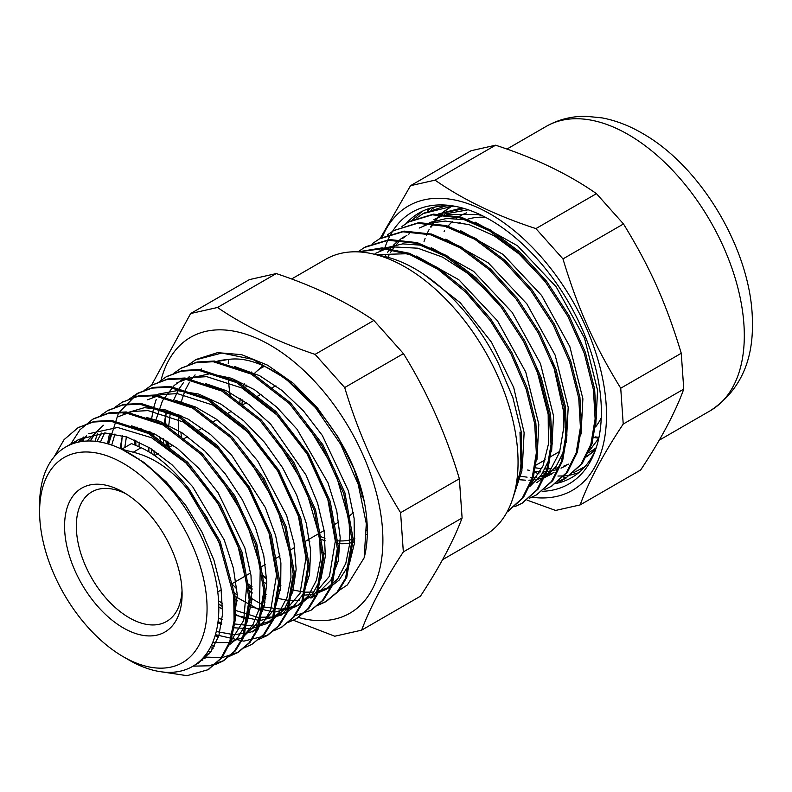 <?xml version="1.0" encoding="UTF-8"?>
<svg xmlns="http://www.w3.org/2000/svg" width="792" height="792" viewBox="0 0 792 792"><rect width="100%" height="100%" fill="white"/><g stroke="black" fill="none" stroke-linecap="round" stroke-linejoin="round"><path stroke-width="1.19" d="M542.144 491.307A156.885 90.575 -120 0 0 553.747 489.862A156.885 90.575 -120 0 0 594.752 451.945A156.885 90.575 -120 0 0 568.874 302.841A156.885 90.575 -120 0 0 452.687 205.88A156.885 90.575 -120 0 0 392.594 231.264M392.535 231.363A156.885 90.575 -120 0 0 391.198 233.581M390.991 233.947A156.885 90.575 -120 0 0 388.06 239.689M387.773 240.313A156.885 90.575 -120 0 0 384.813 247.995M563.369 477.041L566.765 477.625L556.974 483.278A152.727 88.179 60 0 1 555.915 483.506L556.974 483.278A152.727 88.179 60 0 0 571.695 477.566A152.727 88.179 60 0 0 595.782 449.094M406.167 223.473A152.727 88.179 60 0 1 418.968 213.028A152.727 88.179 60 0 1 455.667 206.415M412.563 219.839L422.403 211.216M578.635 472.765L570.587 475.012M570.28 475.071L564.458 475.863M563.825 475.913L557.914 476.042M427.284 211.315L430.383 208.167M382.18 237.293A164.142 94.773 60 0 1 551.777 269.765A164.142 94.773 60 0 1 605.969 427.65A164.142 94.773 60 0 1 531.877 497.237M534.778 472.22L539.015 473.933M541.382 474.982L542.629 475.566M545.559 473.418L542.866 472.784M540.065 472.101L538.035 471.587M435.511 215.642L437.422 214.592M438.808 213.899L464.35 208.563M595.792 449.064L586.585 456.756M424.047 241.421L425.086 238.491M426.343 235.343L426.997 233.858M427.393 232.977L429.076 229.621M430.531 227.047L432.65 223.71M434.957 220.552L437.283 217.76M437.59 217.434L440.312 214.632M441.055 213.929L443.263 212.008M443.797 211.573L450.212 207.177M598.782 438.194L594.149 437.58M436.699 214.959L437.342 214.592M438.629 213.899L462.082 207.92M595.376 450.034L586.565 456.796M431.363 226.967L433.323 223.799M433.848 223.027L434.353 222.305M435.818 220.305L440.778 214.652M441.5 213.949L443.906 211.771M444.431 211.335L451.39 206.484M598.95 437.392L595.099 436.857M547.539 473.873L546.44 473.616M683.763 389.1C675.16 412.731 660.795 439.689 640.669 469.973L580.14 504.92C588.743 481.288 603.108 454.331 623.225 424.047L683.763 389.1L681.259 353.272L620.73 388.219C594.049 344.718 578.12 309.048 562.963 258.905L623.492 223.958C650.163 267.448 666.102 303.128 681.259 353.272M527.027 500.108L555.598 510.444L580.14 504.92M495.594 145.203C534.976 158.034 568.597 174.181 596.455 193.654L535.917 228.601C496.544 215.78 462.924 199.624 435.065 180.15L495.594 145.203L471.062 150.737L410.523 185.684L380.269 238.343L372.636 243.431M435.065 180.15L410.523 185.684M596.455 193.654L623.492 223.958M562.963 258.905L535.917 228.601M623.225 424.047L620.73 388.219M264.191 366.448A97.376 56.222 -120 0 0 256.172 371.765A97.376 56.222 -120 0 0 252.975 375.052M246.708 385.1A97.376 56.222 -120 0 0 245.53 387.971M242.461 399.96A97.376 56.222 -120 0 0 241.916 404.375M320.701 536.62A97.376 56.222 -120 0 0 325.037 538.204M336.937 540.748A97.376 56.222 -120 0 0 352.826 539.184A97.376 56.222 -120 0 0 354.786 538.481M366.686 530.373A97.376 56.222 -120 0 0 367.31 529.69M195.367 664.676L198.287 663.142L210.563 652.133L218.82 635.927L222.601 613.76L220.988 588.011L213.969 560.221L202 532.115L185.724 505.425L166.142 481.783L144.362 462.677L121.711 449.232L133.274 452.222C153.806 457.35 172.082 469.923 188.09 489.961L206.9 517.483L221.117 547.242M162.469 671.962L187.001 675.685L207.9 669.765L220.82 658.38L229.72 641.758L234.085 620.661L233.729 596.178L218.968 542.035L188.09 489.961L189.278 489.278C173.379 469.27 157.331 455.41 141.134 447.688L131.502 443.579L121.711 449.232A126.73 73.171 -120 0 0 65.845 446.926A126.73 73.171 -120 0 0 39.6 504.94L39.6 511.731A118.414 68.369 60 0 1 116.325 459.677A118.414 68.369 60 0 1 206.771 600.148A118.414 68.369 60 0 1 123.334 656.756A118.414 68.369 60 0 1 39.6 511.731M189.278 489.278L220.146 541.352L234.917 595.495L235.264 619.968L230.908 641.074L222.007 657.697L208.504 669.408M78.25 427.601L94.337 421.364L111.573 420.413L149.638 432.808L187.694 462.261L220.097 504.207L242.065 552.182L250.381 598.811L243.896 636.907L235.392 650.846L223.77 660.577L209.454 665.785L193.05 666.151M93.664 418.701L109.019 412.87L126.265 411.949L164.32 424.324L202.386 453.767L234.798 495.723L256.757 543.698L265.053 590.317L258.588 628.422L250.074 642.352L238.471 652.113L222.384 657.578L203.801 657.093M108.039 410.414L123.72 404.395L140.956 403.455L179.022 415.84L217.077 445.292L249.48 487.238L271.448 535.214L279.764 581.843L273.29 619.948L264.775 633.867L251.975 644.302M122.116 402.277L138.402 395.911L155.648 394.98L193.713 407.365L231.769 436.808L264.182 478.754L286.14 526.739L294.436 573.358L287.971 611.454L279.467 625.393L267.854 635.144L243.817 641.144L215.424 634.679M108.613 444.084L118.454 413.127L137.937 393.149L153.094 387.417L170.339 386.496L208.395 398.871L246.47 428.323L278.873 470.28L300.821 518.245L309.137 564.874L302.673 602.979L294.149 616.899L281.586 627.195M151.826 385.11L167.795 378.952L185.031 378.012L223.096 390.406L261.152 419.849L293.565 461.785L315.533 509.771L323.829 556.4L317.354 594.485L308.85 608.434L296.99 618.304M166.686 376.556L182.477 370.458L199.723 369.537L237.778 381.912L275.854 411.355L308.256 453.311L330.205 501.287L338.521 547.906L332.056 586.011L323.532 599.93L311.246 610.097M181.259 368.132L197.178 361.993L214.414 361.033L252.48 373.438L290.535 402.89L322.948 444.827L344.906 492.802L353.222 539.441L346.738 577.526L338.233 591.466L326.611 601.197L318.176 604.939M265.934 596.831L263.894 595.723M252.044 588.268L248.163 585.427M167.835 446.312L167.211 441.174M166.399 426.868L166.409 424.076M167.241 411.335L167.35 410.454M196.426 359.37L217.523 352.648L241.689 354.677L267.557 365.171L293.406 383.338L317.483 407.959L338.204 437.263L354.123 469.23L364.27 501.653A137.273 79.249 60 0 1 364.172 557.796L347.351 584.961L337.689 591.376M215.177 361.914L227.076 359.657C276.467 350.816 349.529 427.621 364.27 501.653M202.95 659.974L199.97 661.023M78.061 442.183L83.903 436.917M88.694 433.739L117.632 427.482L151.619 437.748L185.922 462.964L215.761 499.465L237.016 541.966L246.757 584.328L243.718 620.393L228.492 644.975M209.217 653.846L206.059 654.271M87.001 441.035L103.386 425.255M217.275 472.735L245.411 518.206L260.291 566.25L259.439 608.216L253.094 624.442L243.174 636.511M214.513 646.005L211.177 645.827M96.901 441.51L101.376 433.066M118.077 416.78L132.115 411.484L148.064 410.593L183.279 421.988L218.493 449.143L248.47 487.822L268.825 532.076L276.566 575.081L270.656 610.216L262.835 623.047L252.143 632.026L257.044 629.204L275.151 608.335L280.705 587.694L280.903 562.973L275.646 535.679L265.28 507.484L231.739 455.301L210.553 434.541L188.041 419.087L165.548 409.959L144.382 407.672L122.978 413.959M218.701 636.273L215.196 635.461M107.831 443.847L111.385 433.462M246.807 455.964L276.131 504.217L290.407 554.737L290.961 577.645L287.021 597.376L278.833 612.949L266.845 623.552L251.262 628.69L233.204 627.769M221.562 624.284L217.889 622.779M120.077 448.47L122.453 435.669M147.47 399.821L161.499 394.505L177.448 393.634L212.662 405.019L247.876 432.165L277.863 470.854L298.198 515.107L305.95 558.112L300.049 593.248L281.536 615.067L259.934 620.572L234.432 615.097M222.71 609.325L218.81 606.989M134.343 444.718L134.769 440.035M136.947 427.918L137.135 427.165M275.547 438.194L305.207 486.555L319.74 537.332L320.374 560.389L316.453 580.249L308.276 595.931L296.228 606.583L274.636 612.107L249.133 606.603M237.422 600.861L233.986 598.821M148.926 451.846L148.748 447.282M149.213 433.907L149.46 431.561M151.648 419.443L151.846 418.691M176.844 382.853L190.882 377.546L206.831 376.675L242.045 388.06L277.259 415.196L307.247 453.895L327.581 498.148L335.323 541.144L329.432 576.279L310.919 598.108L315.82 595.277L330.917 580.14L338.204 561.162L340.213 537.659L336.758 511.028L328.046 482.942L297.059 429.264L276.596 406.999L254.38 389.644L231.729 378.328L209.969 373.715L181.744 380.021L174.181 385.466L162.489 400.722L155.519 421.156M265.637 598.851L263.825 598.128M252.103 592.357L248.678 590.327M163.617 443.144L163.459 438.817M163.904 425.443L166.518 410.216M305.276 421.641L334.759 469.953L349.153 520.601L349.737 543.569L345.807 563.369L337.639 579.001L325.601 589.614L316.929 593.337M312.058 594.475L304.494 595.139M280.318 590.357L278.507 589.634M266.785 583.892L263.36 581.853M178.289 434.65L178.853 414.582M181.031 402.475L184.843 391.06M185.199 390.238L189.516 382.17M191.209 379.675L195.099 374.873M199.851 370.339L201.554 368.983M54.153 456.816L64.053 439.659L77.982 427.759L93.149 422.047L110.385 421.096L148.45 433.491L186.516 462.944L218.919 504.89L240.877 552.865L249.193 599.494L242.718 637.59L234.204 651.519L222.592 661.261L214.8 664.795M70.409 444.649L79.933 429.799L92.664 419.265L107.841 413.572L125.077 412.622L163.142 425.017L201.198 454.459L233.61 496.406L255.578 544.381L263.875 591.01L257.4 629.096L248.896 643.045L237.283 652.786L229.512 656.291M205.009 658.152L203.128 657.855M82.952 441.352L84.279 438.016M100.416 415.651L107.365 410.791L122.522 405.068L139.768 404.158L177.824 416.533L215.899 445.965L248.312 487.922L270.26 535.907L278.556 582.526L272.102 620.621L263.578 634.55L251.985 644.312L244.233 647.807M213.117 648.41L210.236 647.648M95.02 441.293L97.466 433.373M115.088 407.167L122.057 402.316L137.224 396.594L154.46 395.663L192.525 408.038L230.591 437.491L262.993 479.447L284.952 527.413L293.268 574.042L286.803 612.147L278.279 626.066L266.666 635.827L258.885 639.352M218.444 637.055L215.107 635.748M107.564 443.767L109.583 433.273M129.72 398.732L136.739 393.822L151.915 388.12L169.151 387.169L207.217 399.564L245.273 429.017L277.685 470.953L299.653 518.938L307.959 565.567L301.475 603.653L292.981 617.602L281.358 627.333L273.577 630.848M221.681 623.492L218.047 621.532M121.176 448.985L122.216 435.6M144.471 390.228L151.43 385.338L166.597 379.635L183.843 378.705L221.909 391.09L259.964 420.522L292.387 462.469L314.345 510.454L322.641 557.083L316.166 595.168L307.662 609.117L296.05 618.859L288.298 622.354M247.817 620.067L234.472 613.988M222.7 606.771L218.74 603.949M135.838 445.352L135.858 440.51M136.798 427.858L136.907 427.106M159.192 381.714L166.132 376.873L181.289 371.141L198.535 370.22L236.6 382.595L274.666 412.038L307.068 453.994L329.026 501.97L337.333 548.589L330.868 586.694L322.354 600.613L310.751 610.385L294.367 615.889M278.438 615.731L274.24 614.998M262.508 611.602L233.67 595.624M151.718 453.588L151.193 448.797M150.53 434.659L150.559 432.046M151.49 419.374L153.658 407.83M153.955 406.672L156.222 399.455M173.804 373.27L180.823 368.379L195.99 362.677L213.226 361.726L251.292 374.111L289.357 403.573L321.76 445.51L343.718 493.485L352.034 540.124L345.56 578.219L337.046 592.149L325.433 601.89L317.642 605.415M265.765 598.049L263.865 597.039M252.084 589.793L248.361 587.139M166.409 445.213L165.875 440.322M165.221 426.185L166.29 410.157M188.516 364.795L195.505 359.885L221.918 353.034L252.846 359.39L285.15 378.269L315.463 407.642L340.689 444.322L358.232 484.417L366.3 523.641L364.172 557.786M434.679 207.108L431.432 209.474M573.566 472.745L584.942 466.637M452.856 206.128L423.156 213.583L416.681 217.998M558.924 481.219L565.963 477.893L580.962 464.399L590.852 444.371L595.119 418.998L593.426 389.684L584.209 353.093L567.795 316.246L545.391 281.902L518.592 252.668L489.387 230.739L459.875 217.8L432.244 214.83L408.464 222.067L401.99 226.453M544.163 489.743L551.272 486.387L566.26 472.873L576.17 452.866L580.417 427.472L578.744 398.168L569.507 361.578L553.103 324.73L530.689 290.377L503.91 261.152L474.695 239.214L445.193 226.284L417.542 223.294L393.782 230.561L387.298 234.957M529.482 498.208L536.59 494.871L551.559 481.348L561.488 461.35L565.726 435.956L564.053 406.652L554.816 370.062L538.421 333.204L515.998 298.871L489.218 269.627L460.003 247.708L430.492 234.759L402.851 231.789L379.091 239.035M514.879 506.652L521.888 503.336L536.877 489.852L546.777 469.824L551.044 444.451L549.351 415.127L540.134 378.546L523.72 341.689L501.316 307.355L474.527 278.111L445.312 256.192L415.8 243.233L388.169 240.283L364.389 247.51L357.994 251.856M507.098 511.879L522.185 498.326L532.095 478.309L536.342 452.925L534.659 423.611L526.076 388.882L510.969 353.806L490.317 320.73L465.468 291.951L438.055 269.369L409.9 254.618L382.833 248.619L358.667 251.886M513.048 497.722L521.116 468.29L519.978 432.095A150.153 86.694 -120 0 1 514.701 491.812M468.23 209.801L444.094 214.088M442.619 214.751L438.778 216.751M535.729 467.874L541.787 468.686M545.153 468.894L547.054 468.913M548.054 468.904L551.618 468.725M554.667 468.369L559.281 467.478M563.29 466.31L568.508 464.152M595.713 425.74L597.574 390.387M597.564 390.317L584.516 338.125L556.241 286.912L517.562 245.787L475.111 222.116M466.28 219.82L446.767 218.434L429.333 222.582M427.878 223.235L424.076 225.225M521.017 476.338L527.086 477.16M530.472 477.368L532.363 477.398M533.353 477.398L536.897 477.22M539.956 476.873L544.569 475.982M548.569 474.804L554.004 472.527M581.041 434.056L582.882 398.802L569.854 346.678L541.639 295.495L503.019 254.39L460.627 230.68M409.385 233.699L408.662 234.135M406.93 235.214L402.366 238.61M400.207 240.501L396.168 244.718M394.267 247.055L392.882 248.926M392.317 249.718L390.694 252.212M389.05 255.024L387.842 257.301M541.659 479.764L543.391 478.705M544.688 477.843L556.152 466.389L564.122 450.529M566.359 442.51L568.201 407.286L555.143 355.113L526.888 303.91L488.228 262.805L445.807 239.125M526.967 488.258L528.719 487.189M529.947 486.377L541.431 474.913L549.42 459.023M551.628 451.242L553.499 415.81M553.499 415.76L540.451 363.607L512.206 312.414L473.557 271.3L431.135 247.599M422.314 245.292L402.742 243.867L385.278 248.025M383.833 248.678L380.012 250.678M536.976 459.489L538.808 424.294M538.798 424.245L525.759 372.072L497.505 320.869L458.835 279.744L416.404 256.073M407.464 253.727L375.774 254.618M522.274 467.993L524.126 432.729L513.731 387.565L491.486 342.193L460.251 302.732L424.067 274.497M521.156 431.412L512.889 397.624L498.416 363.439A150.153 86.694 -120 0 0 378.14 255.272M580.655 469.418L584.615 467.003M445.916 205.89L423.601 213.325M565.963 477.903L582.14 463.706L592.05 443.688L596.297 418.305L594.614 389.001L585.387 352.41L568.983 315.562L546.579 281.209L519.78 251.995L490.575 230.046L461.063 217.127L433.422 214.127L409.662 221.394M551.578 486.209L567.438 472.18L577.358 452.183L581.595 426.789L579.932 397.485L570.695 360.895L554.301 324.037L531.877 289.704L505.098 260.459L475.873 238.55L446.371 225.591L418.73 222.621L393.782 230.551M536.58 494.861L552.757 480.695L562.647 460.677L566.923 435.323L565.231 406.019M565.221 405.959L556.014 369.379L539.59 332.531L517.196 298.188L490.397 268.953L461.192 247.025L431.68 234.076L404.039 231.106L380.269 238.343M522.077 503.237L538.055 489.149L547.975 469.151L552.212 443.748L550.549 414.454L541.322 377.913L524.967 341.114L502.603 306.801L475.873 277.576L446.698 255.628L417.236 242.639L389.595 239.55L365.825 246.708M508.028 511.345L523.363 497.643L533.283 477.625L537.53 452.252L535.847 422.928L527.145 387.852L511.781 352.41L490.793 319.097L465.567 290.189L437.808 267.745L409.355 253.282L382.17 247.876L358.033 251.856M511.701 501.643L521.928 470.765L521.166 431.472M375.121 253.509L385.932 248.846M388.021 248.272L394.733 246.985L417.76 248.203L442.52 257.113L467.527 273.24L491.297 295.485L499.603 305.177M536.54 368.943L548.183 414.483L548.411 444.173L543.025 465.874L530.788 484.447M551.588 361.38L554.034 368.132L563.29 410.108L563.755 427.71L559.538 452.361L549.569 471.488L545.5 475.972M543.985 477.378L536.748 482.585M384.863 256.549L385.773 255.044M387.516 252.4L389.803 249.312M390.426 248.559L391.288 247.54M393.297 245.342L397.525 241.411M399.92 239.54L404.494 236.541M551.46 474.121L546.332 476.635M543.698 477.625L538.055 479.16M535.085 479.675L532.501 479.982M531.521 480.061L528.858 480.2M525.571 480.19L520.285 479.794M519.295 479.675L518.701 479.596M419.186 228.066L430.016 223.413M432.105 222.829L445.431 221.067L469.121 224.631L494.119 235.769L518.909 253.856L543.787 279.843M566.141 465.617L561.023 468.151M558.38 469.161L552.707 470.705M549.787 471.21L547.203 471.517M546.203 471.596L543.53 471.725M540.283 471.705L534.996 471.299M533.976 471.171L533.382 471.091M529.769 470.478L527.551 470.012M433.877 219.562L444.718 214.919M446.837 214.335L478.101 214.602L482.338 215.701M598.762 438.273L589.565 450.549M262.637 575.329L266.666 578.021M278.586 584.674L280.932 585.743M292.515 589.941L304.178 592.109M305.276 592.188L313.939 592.05M317.622 591.515L330.502 586.793L339.095 580.13L349.252 564.379L354.4 543.371L354.113 518.364L348.45 490.931L322.384 435.531L303.514 410.989L282.17 390.605L259.608 375.675L234.442 366.478M189.466 376.477L186.763 379.002M183.368 382.783L179.19 388.694M178.061 390.614L173.814 399.762M170.478 411.404L168.439 428.086M168.607 442.094L169.042 447.252M247.955 583.803L251.975 586.496M263.904 593.168L266.241 594.247M277.834 598.425L289.496 600.574M290.595 600.663L299.247 600.534M302.92 600.009L315.81 595.267M153.905 433.61L153.747 436.56M153.925 450.579L154.321 455.321M233.264 592.297L237.293 594.98M249.223 601.643L251.559 602.722M263.142 606.919L281.615 609.216L297.832 605.474L301.128 603.761L312.949 593.366L321.107 578.19L325.334 556.39L324.175 530.888L317.592 503.197L306.019 475.052L270.715 424.225L249.074 404.682L226.443 390.733L205.276 383.506M141.095 428.363L140.837 429.64M139.214 442.075L138.986 446.718M139.234 459.083L139.273 459.667M218.592 600.801L222.592 603.464M234.511 610.117L257.459 617.265L272.943 617.067L286.437 612.246L291.753 608.573L303.088 594.297L309.543 574.497L310.622 550.351L306.286 523.373L296.713 495.208L282.506 467.597L264.429 442.243L243.599 420.681L221.215 404.296L198.614 394.03L177.151 390.614L158.054 394.188L152.351 396.98M126.403 436.857L124.789 447.46M218.424 617.928L222.166 619.681M233.749 623.868L254.034 626.096L271.735 620.71L284.239 609.474L292.783 591.832L296.149 569.329L294.05 543.332L286.625 515.453L257.677 460.904L237.847 437.6L215.949 418.899L195.664 407.058L175.705 400.415M114.949 433.986L111.751 445.104M216.256 631.531L233.868 634.689L249.668 632.521L257.044 629.204M104.613 433.006L100.416 442.065M212.642 642.609L228.532 642.559L242.362 637.699L256.618 623.868L264.34 605.355L266.785 582.16L263.805 555.746L255.499 527.71L242.382 499.792L225.175 473.725L204.93 451.084L182.804 433.293L160.142 421.423L146.421 417.414M95.198 433.689L90.179 441.005M207.87 651.658L211.088 651.43M227.66 646.163L237.273 638.421L247.045 622.185L251.747 600.791L251.005 575.517L244.896 547.955L218.087 492.733L198.97 468.488L177.477 448.51L154.876 434.085L131.591 425.849M86.615 435.857L80.962 441.629M202.099 658.954L205.138 658.112M233.026 628.838L237.293 594.911L233.383 568.102L224.255 539.966L192.605 486.625L171.943 464.726L149.648 447.827L127.017 437.065L105.395 433.026L78.903 439.392L72.557 443.797M280.774 587.139L278.586 586.031M266.706 578.942L262.746 576.18M123.334 656.756L129.205 660.152A126.73 73.171 -120 0 0 192.575 666.428A126.73 73.171 -120 0 0 210.494 560.033A126.73 73.171 -120 0 0 121.711 449.232M227.076 359.647A126.73 73.171 -120 0 0 214.988 361.894M182.804 402.188A126.73 73.171 -120 0 0 182.596 403.138M180.922 415.503A126.73 73.171 -120 0 0 180.764 418.196M180.942 432.076A126.73 73.171 -120 0 0 181.348 436.917M181.893 588.199A83.111 47.985 -120 0 0 123.334 492.208A83.111 47.985 -120 0 0 64.568 526.145A83.111 47.985 -120 0 0 123.334 627.927A83.111 47.985 -120 0 0 182.101 594A83.111 47.985 -120 0 0 181.893 588.199M182.021 590.476A74.794 43.184 60 0 1 166.607 621.453A74.794 43.184 60 0 1 91.813 578.269A74.794 43.184 60 0 1 91.813 491.901A74.794 43.184 60 0 1 126.354 494.04M275.943 385.843A74.794 43.184 -120 0 0 273.012 387.288L271.933 387.912M349.401 515.839A74.794 43.184 -120 0 0 353.331 512.533M361.716 496.525A74.794 43.184 -120 0 0 362.31 493.812M485.506 217.315A124.106 71.656 -120 0 0 467.676 219.206M460.043 222.384A124.106 71.656 -120 0 0 458.944 222.998M595.564 426.967A124.106 71.656 -120 0 0 601.257 417.8M444.114 231.561A129.65 74.854 60 0 1 444.639 230.739M446.975 227.482A129.65 74.854 60 0 1 447.411 226.938M448.104 226.086A129.65 74.854 60 0 1 452.668 221.344M456.261 218.424A129.65 74.854 60 0 1 457.934 217.275M459.023 216.572A129.65 74.854 60 0 1 466.745 212.82M596.237 447.718A139.61 80.606 60 0 1 590.802 451.39L588.644 452.638M161.073 380.219A159.291 91.971 60 0 1 279.517 350.975A159.291 91.971 60 0 1 382.496 529.165A159.291 91.971 60 0 1 298.376 617.433M265.053 602.168A159.291 91.971 60 0 1 263.667 601.286M252.103 593.129A159.291 91.971 60 0 1 248.688 590.456M160.459 440.916A159.291 91.971 60 0 1 160.152 439.124A159.291 91.971 60 0 1 159.756 436.669M158.083 422.383A159.291 91.971 60 0 1 157.964 420.621M150.391 418.315L150.45 418.948M276.26 273.567C314.048 286.16 346.579 301.782 373.864 320.443L315.087 354.37C277.299 341.778 244.768 326.155 217.493 307.494L276.26 273.567L249.401 279.616L190.625 313.543L151.51 385.298M217.493 307.494L190.625 313.543M373.864 320.443L403.455 353.618C427.343 392.297 445.975 434.006 459.36 478.754L400.594 512.691C376.705 474.002 358.073 432.293 344.688 387.545L315.087 354.37M344.688 387.545L403.455 353.618M249.114 597.049L264.221 605.86M293.396 620.265L334.768 636.223L361.627 630.165C370.28 607.117 384.179 581.031 403.336 551.905L462.102 517.978C453.45 541.035 439.55 567.121 420.403 596.237L361.627 630.165M459.36 478.754L462.102 517.978M403.336 551.905L400.594 512.691M231.907 583.852L236.887 589.04M228.324 377.19A159.291 91.971 -120 0 0 230.294 396.099M307.85 539.906A159.291 91.971 -120 0 0 309.791 541.688M322.443 552.281A159.291 91.971 -120 0 0 325.443 554.529M336.838 562.241A159.291 91.971 -120 0 0 337.808 562.845M228.482 359.499A159.291 91.971 -120 0 0 228.254 363.716M442.52 559.726L485.07 535.164A159.291 91.971 -120 0 0 517.661 451.123A159.291 91.971 -120 0 0 444.124 297.416A159.291 91.971 -120 0 0 325.769 259.261L291.595 278.992M251.777 371.953A100.426 57.984 -120 0 0 250.371 373.616M244.352 383.853A100.426 57.984 -120 0 0 243.292 386.536M240.303 398.534A100.426 57.984 -120 0 0 239.788 402.742M321.116 539.303A100.426 57.984 -120 0 0 325.255 540.817M337.125 543.461A100.426 57.984 -120 0 0 354.559 541.778M366.745 534.501A100.426 57.984 -120 0 0 367.29 533.996M542.649 475.566L545.341 474.012M710.315 410.711C739.431 391.406 753.449 361.627 752.4 321.374C751.954 252.727 702.643 167.924 643.381 133.917C629.818 125.869 616.028 120.523 601.999 117.879L586.357 116.315C571.873 116.078 558.479 119.444 546.173 126.413A164.142 94.773 60 0 1 710.315 221.176A164.142 94.773 60 0 1 710.315 410.711L659.162 440.253M141.134 447.688L133.274 452.222M436.471 215.097L435.521 215.652M546.173 126.413L506.91 149.084M352.826 539.184L354.786 538.55M256.172 371.765L262.786 365.825M207.9 669.755L209.088 669.072M222.592 661.271L223.78 660.587M237.283 652.786L238.471 652.103M266.666 635.827L267.854 635.144M281.358 627.343L282.546 626.66M296.05 618.859L297.238 618.176M310.741 610.375L311.929 609.692M325.433 601.9L326.621 601.207M77.972 427.749L79.16 427.066M107.356 410.791L108.544 410.108M122.057 402.306L123.235 401.623M136.749 393.822L137.927 393.139M152.074 384.971L152.618 384.655M166.132 376.863L167.31 376.18M180.823 368.379L182.002 367.696M195.515 359.895L196.693 359.212M424.344 212.9L423.166 213.583M409.652 221.384L409.108 221.701M552.46 485.694L551.529 486.238M523.076 502.663L521.888 503.346M508.385 511.147L507.197 511.83M78.903 439.392L65.845 446.926M330.512 586.793L325.611 589.624M271.735 620.72L266.845 623.552M198.277 663.132L192.575 666.428M261.053 394.188L257.232 396.396M246.352 402.673L242.55 404.87M231.67 411.157L227.858 413.355M216.988 419.631L213.157 421.839M202.287 428.125L198.465 430.323M187.585 436.6L183.784 438.798M172.904 445.084L169.082 447.292M158.212 453.568L154.707 455.588M143.51 462.053L142.966 462.37M338.798 522.047L334.739 524.393M324.116 530.521L305.346 541.362M294.723 547.49L290.654 549.836M280.041 555.964L275.972 558.32M265.35 564.448L261.271 566.805M250.648 572.943L231.898 583.763M221.275 589.892L217.76 591.921M559.855 451.361L550.905 456.529M545.183 459.835L536.233 464.993"/></g></svg>
